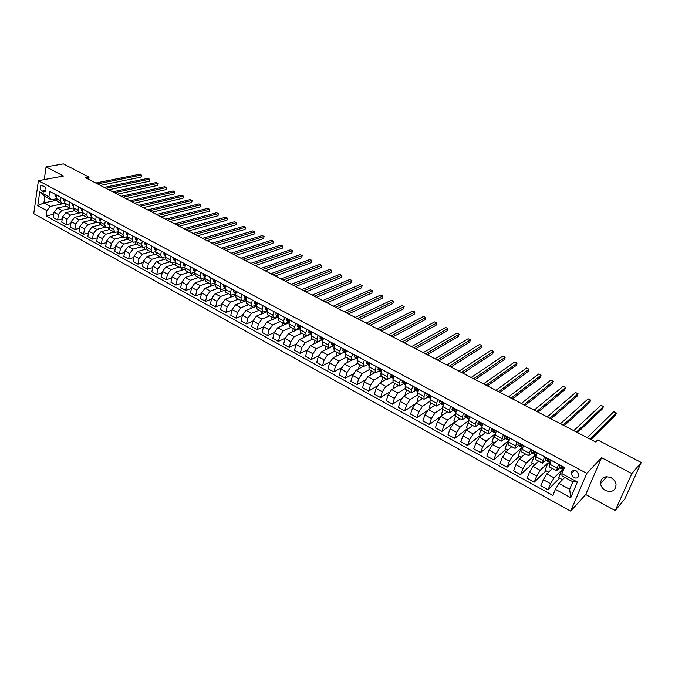 <?xml version="1.0" encoding="UTF-8"?>
<svg xmlns="http://www.w3.org/2000/svg" width="675" height="675" viewBox="0 0 675 675"><rect width="100%" height="100%" fill="white"/><g stroke="black" fill="none" stroke-linecap="round" stroke-linejoin="round"><path stroke-width="1.01" d="M611.086 477.723C604.547 475.529 601.028 477.503 600.548 483.638C601.012 486.582 602.648 488.869 605.475 490.497C612.115 492.75 615.634 490.725 616.039 484.422C615.516 481.537 613.862 479.301 611.086 477.723M576.383 470.973C573.117 469.859 571.345 470.855 571.067 473.968L573.598 477.588C576.889 478.718 578.669 477.706 578.922 474.542L576.383 470.973M615.22 510.578L631.842 473.546L601.568 457.701L585.697 494.539L615.22 510.578L624.839 498.859L641.25 462.476L597.67 439.957L595.662 441.982L85.641 177.761L89.007 177.112L63.374 163.865L46.069 166.877L44.246 179.584M585.697 494.539L570.662 511.135L33.75 213.663L38.408 180.672L586.794 473.352L570.662 511.135M41.96 191.118L45.073 191.903C46.491 190.021 46.221 188.165 44.255 186.334L41.167 185.541C39.732 187.414 39.994 189.27 41.96 191.118L45.959 190.333M46.896 210.6L37.775 205.597L39.732 191.86L48.921 196.813L51.3 199.8L44.845 196.315L43.892 202.905L50.321 206.407L46.896 210.6L46.111 215.966L552.867 495.425L555.39 489.333L558.892 483.435L569.658 489.299L572.83 481.781L562.005 475.926L561.895 473.664L577.387 482.026L570.729 497.737L555.39 489.333M561.895 473.664L564.477 467.446L49.714 191.354L48.921 196.813M631.842 473.546L641.25 462.476M601.568 457.701L586.794 473.352M38.408 180.672L63.492 175.998L46.069 166.877M88.653 179.322L89.007 177.112M56.27 200.306L43.892 202.905L37.775 205.597M51.3 199.8L56.033 198.821M558.562 464.273L556.478 470.737L559.828 467.716M544.497 456.722L542.498 463.193L545.915 460.257M530.592 449.272L528.694 455.743L532.178 452.891M516.864 441.906L515.05 448.377L518.602 445.61M503.305 434.632L501.576 441.104L505.195 438.413M489.915 427.452L488.506 431.224L488.261 433.924L491.948 431.3M476.677 420.348L475.31 424.111L475.107 426.819L478.862 424.28M463.598 413.336L462.257 417.091L462.105 419.808L465.927 417.336M450.681 406.409L449.364 410.147L449.263 412.872L453.144 410.468M437.906 399.558L436.632 403.287L436.573 406.029L440.505 403.684M425.292 392.791L424.043 396.512L424.027 399.254L428.026 396.976M412.813 386.1L411.598 389.812L411.623 392.563L415.682 390.352M400.486 379.485L399.296 383.189L399.372 385.948L403.481 383.797M388.302 372.954L387.138 376.642L387.256 379.409L391.416 377.317L393.39 378.405L389.964 376.059L390.302 374.026M376.262 366.491L375.123 370.17L375.275 372.946L379.493 370.913L381.299 371.908M364.348 360.104L363.243 363.774L363.437 366.559L367.706 364.576L369.343 365.479L366.128 363.251L366.407 361.209M352.578 353.793L351.498 357.455L351.726 360.239L356.054 358.315M340.942 347.549L339.879 351.202L340.149 353.987L344.52 352.122M329.434 341.373L328.396 345.018L328.7 347.811L333.129 345.997M318.052 335.273L317.039 338.901L317.385 341.702L321.857 339.938M306.796 329.24L305.809 332.859L306.188 335.661L310.702 333.939M295.667 323.266L294.705 326.877L295.118 329.687L299.675 328.016M284.656 317.36L283.719 320.962L284.167 323.772L288.773 322.152M273.763 311.521L272.852 315.107L273.333 317.925L277.982 316.356M262.997 305.741L262.102 309.327L262.617 312.145L267.308 310.618M252.34 300.029L251.471 303.598L252.02 306.425L256.753 304.94M241.802 294.376L240.95 297.937L241.532 300.763L246.308 299.329M231.373 288.782L230.546 292.334L231.154 295.161L235.811 293.827M221.062 283.255L220.253 286.791L220.885 289.626L225.425 288.385M210.853 277.779L210.068 281.306L210.727 284.141L215.156 282.994M200.753 272.363L199.986 275.881L200.678 278.716L204.989 277.653M190.755 266.996L190.012 270.506L190.73 273.35L194.94 272.363M180.866 261.698L180.141 265.191L180.883 268.034L184.992 267.123M171.079 256.449L170.37 259.934L171.146 262.777L175.154 261.934M161.393 251.252L160.701 254.728L161.502 257.572L165.409 256.795M151.807 246.105L151.132 249.573L151.951 252.425L155.773 251.707M142.315 241.017L141.657 244.477L142.509 247.32L146.239 246.67M132.916 235.98L132.283 239.422L133.152 242.274L136.797 241.675M123.618 230.993L122.993 234.427L123.896 237.279L127.457 236.731M114.412 226.049L113.805 229.483L114.733 232.327L118.209 231.837M105.3 221.164L104.709 224.581L105.654 227.433L109.055 226.986M96.272 216.321L95.698 219.729L96.668 222.581L99.993 222.176M87.337 211.528L86.78 214.928L87.775 217.78L91.024 217.418M78.494 206.786L77.954 210.178L78.958 213.03L82.147 212.701M69.736 202.087L69.204 205.47L70.234 208.322L73.356 208.027M61.062 197.438L60.548 200.804L61.602 203.656L64.648 203.403M62.319 203.833L50.321 206.407M66.099 206.086L57.426 207.976L54.017 212.161L53.215 217.527L57.637 219.966L62.252 218.903M70.622 208.448L61.864 210.389L58.455 214.591L57.637 219.966M74.63 210.684L65.99 212.625L62.572 216.844L61.746 222.218L66.209 224.682L70.892 223.568M79.118 213.089L70.47 215.063L67.053 219.291L66.209 224.682M83.236 215.333L74.63 217.325L71.213 221.569L70.36 226.96L74.874 229.441L79.616 228.285M87.742 217.763L79.161 219.788L75.735 224.041L74.874 229.441M91.927 220.025L83.354 222.067L79.928 226.336L79.059 231.744L83.616 234.25L88.425 233.044M96.474 222.48L87.927 224.556L84.502 228.833L83.616 234.25M100.727 224.75L92.171 226.859L88.737 231.154L87.843 236.579L92.441 239.11L97.327 237.845M105.3 227.239L96.787 229.365L93.353 233.677L92.441 239.11M109.637 229.525L101.073 231.694L97.639 236.014L96.711 241.456L101.36 244.012L106.312 242.688M114.202 232.048L105.73 234.225L102.296 238.562L101.36 244.012M118.648 234.335L110.059 236.579L106.625 240.933L105.671 246.383L110.363 248.965L115.391 247.59M123.196 236.9L114.767 239.136L111.324 243.506L110.363 248.965M127.769 239.186L119.137 241.507L115.695 245.894L114.716 251.362L119.458 253.969L124.563 252.526M132.283 241.802L123.888 244.097L120.445 248.493L119.458 253.969M137 244.08L128.301 246.493L124.858 250.906L123.854 256.39L128.638 259.023L133.827 257.512M141.455 246.755L133.11 249.1L129.659 253.53L128.638 259.023M146.34 249.024L137.565 251.522L134.114 255.968L133.085 261.47L137.919 264.127L143.184 262.55M150.719 251.758L142.417 254.163L138.966 258.618L137.919 264.127M155.782 254.003L146.922 256.61L143.471 261.082L142.408 266.591L147.293 269.283L152.643 267.629M160.076 256.804L151.824 259.276L148.365 263.756L147.293 269.283M165.333 259.023L156.372 261.74L152.913 266.245L151.824 271.772L156.76 274.489L162.194 272.767M169.535 261.908L161.325 264.431L157.866 268.954L156.76 274.489M175.002 264.094L165.915 266.929L162.456 271.46L161.342 277.012L166.328 279.754L171.847 277.948M179.078 267.064L170.918 269.654L167.459 274.193L166.328 279.754M184.781 269.207L175.559 272.168L172.1 276.733L170.952 282.293L175.989 285.069L181.6 283.171M188.73 272.27L180.613 274.919L177.154 279.501L175.989 285.069M194.67 274.362L185.304 277.467L181.837 282.066L180.664 287.643L185.752 290.436L191.464 288.453M198.475 277.526L190.409 280.243L186.941 284.85L185.752 290.436M204.449 277.838L204.896 278.075M204.685 279.56L195.151 282.817L191.683 287.44L190.477 293.034L195.615 295.869L201.428 293.785M208.313 282.842L200.315 285.618L196.838 290.267L195.615 295.869M214.473 283.23L215.03 283.525M214.81 284.799L205.099 288.225L201.623 292.882L200.391 298.493L205.58 301.345L211.494 299.168M218.261 288.208L210.313 291.06L206.837 295.734L205.58 301.345M224.606 288.681L225.273 289.043M225.07 290.081L215.148 293.684L211.68 298.375L210.406 304.003L215.654 306.889L221.678 304.602M228.319 293.633L220.421 296.553L216.945 301.261L215.654 306.889M234.841 294.19L235.626 294.612M235.448 295.405L225.307 299.211L221.83 303.927L220.531 309.572L225.838 312.491L231.964 310.087M238.477 299.118L230.639 302.096L227.154 306.838L225.838 312.491M245.185 299.759L246.088 300.24M245.962 300.772L235.575 304.788L232.099 309.547L230.757 315.2L236.123 318.153L242.367 315.63M248.738 304.653L240.958 307.707L237.473 312.483L236.123 318.153M255.639 305.378L256.66 305.935M256.601 306.18L245.953 310.424L242.468 315.217L241.102 320.887L246.518 323.865L252.889 321.216M259.107 310.255L251.395 313.377L247.911 318.187L246.518 323.865M266.203 311.074L267.292 311.656L256.441 316.119L252.956 320.946L251.547 326.632L257.032 329.653L263.52 326.86M269.595 315.908L261.934 319.106L258.449 323.958L257.032 329.653M276.885 316.82L277.805 317.309L267.038 321.882L263.554 326.742L262.111 332.446L267.646 335.492L274.278 332.564M280.184 321.629L272.599 324.903L269.106 329.78L267.646 335.492M287.685 322.633L288.427 323.03L277.754 327.704L274.261 332.606L272.793 338.318L278.387 341.398L285.154 338.31M290.891 327.409L283.373 330.758L279.88 335.677L278.387 341.398M298.603 328.506L299.16 328.809L288.588 333.593L285.095 338.521L283.584 344.258L289.238 347.372L296.156 344.115M301.717 333.248L294.266 336.673L290.773 341.626L289.238 347.372M309.631 334.446L299.531 339.542L296.038 344.512L294.494 350.257L300.215 353.405L307.302 349.962M312.66 339.154L305.277 342.664L301.784 347.65L300.215 353.405M320.794 340.445L310.601 345.558L307.108 350.561L305.522 356.332L311.31 359.513L318.575 355.86M323.722 345.119L316.406 348.713L312.913 353.734L311.31 359.513M332.075 346.52L321.798 351.641L318.305 356.687L316.676 362.467L322.523 365.681L329.999 361.808M334.91 351.16L327.67 354.831L324.169 359.893L322.523 365.681M340.377 354.054L333.113 357.792L329.619 362.872L327.957 368.668L333.872 371.925L341.558 367.799M346.216 357.261L339.052 361.015L335.551 366.12L333.872 371.925M346.511 350.536L345.44 354.189L345.693 356.982L351.658 360.197L344.562 364.011L341.061 369.132L339.356 374.946L345.338 378.228L353.278 373.84M357.649 363.428L350.561 367.267L347.06 372.414L345.338 378.228M363.175 366.415L356.13 370.297L352.637 375.46L350.89 381.282L356.94 384.615L365.15 379.915M369.208 369.672L362.205 373.596L358.703 378.776L356.94 384.615M374.802 372.693L367.841 376.658L364.34 381.856L362.551 387.703L368.668 391.07L377.19 386.024M380.902 375.975L373.975 379.991L370.474 385.214L368.668 391.07M386.556 379.029L379.679 383.088L376.177 388.327L374.347 394.192L380.531 397.592L389.407 392.158M392.799 382.312L385.881 386.463L382.387 391.728L380.531 397.592M398.444 385.45L391.652 389.593L388.15 394.875L386.277 400.756L392.538 404.198L401.827 398.301M404.899 388.673L397.929 393.01L394.428 398.309L392.538 404.198M410.459 391.939L403.76 396.174L400.258 401.498L398.343 407.388L404.671 410.873L414.467 404.443M417.192 395.061L410.113 399.634L406.612 404.975L404.671 410.873M422.626 398.495L416.011 402.832L412.509 408.198L410.552 414.104L416.956 417.631L427.41 410.51M429.68 401.482L422.44 406.325L418.939 411.716L416.956 417.631M434.919 405.135L428.406 409.573L424.904 414.982L422.896 420.896L429.376 424.465L442.96 414.872M442.37 407.928L434.911 413.1L431.409 418.534L429.376 424.465M447.365 411.851L440.944 416.382L437.442 421.833L435.392 427.773L441.948 431.376L455.33 421.58M455.262 414.391L447.525 419.96L444.023 425.436L441.948 431.376M459.953 418.643L453.634 423.276L450.132 428.777L448.031 434.725L454.663 438.37L467.834 428.363M468.366 420.863L460.291 426.895L456.789 432.413L454.663 438.37M472.686 425.52L466.467 430.253L462.974 435.797L460.822 441.762L467.53 445.449L480.49 435.223M481.697 427.317L473.209 433.915L469.707 439.476L467.53 445.449M485.578 432.472L479.461 437.316L475.968 442.901L473.766 448.883L480.558 452.621L493.29 442.167M494.556 442.851L492.058 441.492L494.826 434.109L486.278 441.02L482.785 446.631L480.558 452.621M498.614 439.509L492.607 444.462L489.113 450.09L486.861 456.089L493.737 459.869L506.242 449.187M507.828 450.048L505.069 448.546L507.904 441.146L499.508 448.208L496.015 453.862L493.737 459.869M507.904 441.146L508.511 441.475M511.81 446.631L505.913 451.685L502.419 457.363L500.116 463.379L507.077 467.21L519.345 456.292M521.26 457.329L518.231 455.684L521.134 448.259L512.899 455.482L509.406 461.185L507.077 467.21M521.134 448.259L522.121 448.799M525.158 453.836L519.379 459.008L515.894 464.729L513.532 470.762L520.577 474.635L532.609 463.48M534.853 464.695L531.554 462.915L534.516 455.465L526.449 462.847L522.956 468.593L520.577 474.635M534.516 455.465L535.899 456.216M538.675 461.135L533.014 466.417L529.529 472.188L527.116 478.229L534.246 482.153L546.024 470.762M548.615 472.163L545.037 470.222L548.066 462.763L540.169 470.306L536.684 476.103L534.246 482.153M548.066 462.763L549.847 463.717M552.352 468.509L546.809 473.917L543.324 479.739L540.861 485.789L548.075 489.763L559.609 478.119M562.545 479.714L558.689 477.622L561.786 470.138L554.057 477.849L550.572 483.697L548.075 489.763M561.786 470.138L563.068 470.829M564.781 477.428L558.892 483.435M572.535 470.888L573.548 471.428M56.582 195.033L56.076 198.399L57.139 201.251L61.492 203.597M46.111 215.966L53.696 214.27M65.138 206.297L65.256 205.529M65.213 199.665L64.69 203.04L65.737 205.892L70.133 208.263M73.583 210.921L73.735 209.959M82.114 215.595L82.325 214.321M73.929 204.339L73.398 207.723L74.41 210.575L78.857 212.971M90.728 220.312L91.024 218.497M82.73 209.056L82.181 212.456L83.177 215.3L87.674 217.73M99.419 225.07L99.908 222.202M91.614 213.823L91.049 217.232L92.028 220.084L96.567 222.531M108.194 229.888L108.683 227.078M100.592 218.641L100.018 222.058L100.972 224.902L105.553 227.382M117.053 234.748L117.543 232.006M109.662 223.501L109.063 226.927L110 229.778L114.632 232.276M126.006 239.667L126.495 236.993M118.817 228.42L118.209 231.846L119.121 234.698L123.803 237.229M135.034 244.628L135.523 242.03M128.073 233.381L127.44 236.824L128.326 239.667L133.059 242.224M144.155 249.64L144.644 247.126M137.413 238.393L136.772 241.844L137.632 244.688L142.417 247.269M153.368 254.711L153.849 252.273M146.855 243.456L146.188 246.915L147.032 249.758L151.858 252.374M162.675 259.833L163.139 257.479M156.398 248.569L155.714 252.045L156.524 254.888L161.409 257.521M172.066 265.013L172.53 262.752M166.033 253.741L165.324 257.217L166.118 260.061L171.053 262.727M181.55 270.245L182.005 268.076M175.762 258.955L175.044 262.448L175.804 265.292L180.799 267.983M191.135 275.535L191.582 273.442M185.6 264.237L184.866 267.739L185.6 270.574L190.645 273.299M200.812 280.884L201.26 278.834M195.539 269.57L194.788 273.08L195.488 275.915L200.593 278.665M210.583 286.284L211.047 284.243M205.588 274.953L204.812 278.48L205.487 281.315L210.642 284.091M220.463 291.752L220.944 289.651M215.738 280.395L214.937 283.93L215.595 286.765L220.801 289.575M230.437 297.287L230.96 295.059M225.998 285.905L225.18 289.44L225.804 292.275L231.069 295.118M240.511 302.881L241.076 300.518M236.368 291.465L235.524 295.017L236.123 297.844L241.448 300.721M250.687 308.534L251.294 306.037M246.847 297.084L245.987 300.645L246.552 303.472L251.935 306.382M260.963 314.263L261.63 311.614M257.445 302.763L256.559 306.34L257.091 309.158L262.533 312.103M271.35 320.051L272.067 317.242M268.152 308.509L267.249 312.095L267.747 314.913L273.257 317.883M281.846 325.915L282.623 322.937M278.977 314.314L278.049 317.908L278.513 320.726L284.091 323.73M292.444 331.847L293.288 328.691M289.921 320.186L288.976 323.789L289.406 326.599L295.043 329.645M303.159 337.846L304.062 334.513M300.991 326.126L300.021 329.738L300.417 332.547L306.113 335.618M313.976 343.929L314.955 340.394M312.179 332.125L311.183 335.753L311.546 338.555L317.309 341.66M324.911 350.089L325.974 346.334M323.494 338.192L322.473 341.828L322.802 344.63L328.632 347.768M335.956 356.324L337.103 352.35M334.935 344.334L333.889 347.979L334.184 350.764L340.082 353.953M347.119 362.644L348.368 358.425M358.425 369.039L359.75 364.567M358.214 356.813L357.117 360.484L357.328 363.26L363.369 366.517M370.102 375.368L371.25 370.777M370.052 363.167L368.93 366.837L369.098 369.613L375.216 372.912M381.907 381.772L381.485 381.544L382.894 377.055M382.025 369.588L380.877 373.275L381.012 376.043L387.188 379.375M393.854 388.252L393.221 387.906L394.656 383.408M394.132 376.085L392.96 379.78L393.052 382.539L399.305 385.914M405.937 394.799L405.084 394.335L406.561 389.829M406.392 382.649L405.186 386.362L405.236 389.112L411.564 392.529M418.163 401.431L417.082 400.849L418.593 396.326M418.787 389.298L417.555 393.019L417.555 395.769L423.968 399.22M430.523 408.13L429.224 407.43L430.768 402.891M431.325 396.031L430.068 399.752L430.026 402.494L436.514 405.996M443.028 414.914L441.501 414.087L443.078 409.539M444.015 402.832L442.724 406.569L442.64 409.303L449.212 412.847M455.684 421.774L453.921 420.82L455.532 416.264M456.857 409.725L455.541 413.471L455.406 416.197L462.054 419.782M468.492 428.718L466.484 427.629L468.155 423.006M469.859 416.694L468.501 420.449L468.323 423.166L475.057 426.794M481.444 435.738L479.199 434.523L481.182 429.131M483.005 423.748L481.621 427.511L481.402 430.22L488.211 433.898M496.319 430.886L494.632 437.358L501.525 441.087M509.794 438.117L508.022 444.589L515.008 448.36M523.437 445.432L521.572 451.904L528.652 455.718M537.249 452.841L535.3 459.312L542.464 463.177M551.222 460.333L549.188 466.805L556.445 470.72M44.845 196.315L39.732 191.86M577.387 482.026L572.83 481.781M570.729 497.737L569.658 489.299M55.097 194.24L55.468 196.298L56.303 196.881M100.364 185.389L141.024 177.103L141.404 175.028L97.462 183.887M141.024 177.103L141.581 175.247L139.767 174.201L95.774 183.009M56.287 195.59L56.362 196.509M63.678 198.838L64.032 200.905L64.927 201.521M108.793 189.751L149.268 181.246L149.664 179.162L105.916 188.266M149.268 181.246L149.833 179.373L148.002 178.335L104.22 187.388M65.138 200.171L64.977 201.192M72.343 203.487L72.681 205.554L73.634 206.213M117.307 194.164L157.587 185.422L157.992 183.338L114.446 192.687M157.587 185.422L158.144 183.541L156.322 182.495L112.733 191.801M72.157 203.749L73.879 204.668M73.845 204.846L73.676 205.909M81.084 208.178L81.413 210.246L82.426 210.946M125.896 198.619L165.982 189.633L166.396 187.549L123.069 197.151M165.982 189.633L166.539 187.751L164.708 186.697L121.34 196.256M82.645 209.571L82.468 210.676M89.918 212.912L90.231 214.979L91.302 215.73M134.561 203.107L174.454 193.894L174.876 191.793L131.76 201.656M174.454 193.894L175.011 191.987L173.171 190.941L130.013 200.753M91.53 214.346L91.032 214.599L91.344 215.477M98.845 217.704L99.141 219.772L100.271 220.565M143.319 207.638L183.001 198.18L183.431 196.079L140.543 206.204M183.001 198.18L183.549 196.273L181.71 195.218L138.78 205.293M98.651 217.966L100.541 218.978M100.508 219.172L99.959 219.392L100.305 220.328M107.857 222.531L108.135 224.598L109.325 225.442M152.153 212.22L191.624 202.517L192.063 200.407L149.403 210.794M191.624 202.517L192.172 200.593L190.333 199.538L147.631 209.874M109.569 224.049L108.979 224.235L109.367 225.214M116.952 227.416L117.214 229.483L118.471 230.378M161.08 216.844L200.332 206.887L200.779 204.77L158.355 215.435M200.332 206.887L200.88 204.955L199.032 203.892L156.558 214.498M118.724 228.977L118.083 229.129L118.513 230.15M126.149 232.343L126.394 234.411L127.71 235.356M170.083 221.51L209.115 211.3L209.571 209.174L167.392 220.118M209.115 211.3L209.655 209.351L207.807 208.297L165.578 219.172M127.963 233.963L127.288 234.065L127.752 235.136L126.394 234.411M135.43 237.322L135.658 239.397L137.042 240.384M179.179 226.218L217.983 215.747L218.447 213.621L176.512 224.843M217.983 215.747L218.523 213.789L216.667 212.735L174.682 223.889M137.303 239.009L136.578 239.051L137.084 240.165L135.658 239.397M144.813 242.359L145.015 244.426L146.467 245.472M188.367 230.977L226.927 220.244L227.407 218.109L185.726 229.61M226.927 220.244L227.407 218.109L225.61 217.207L183.878 228.656M146.728 244.114L145.96 244.097L146.517 245.236M154.28 247.438L154.474 249.505L155.993 250.602M197.64 235.786L235.955 224.775L236.444 222.64L195.033 234.436M235.955 224.775L236.444 222.64L234.63 221.729L193.16 233.466M156.254 249.269L155.444 249.185L156.043 250.366M163.856 252.568L164.025 254.644L165.62 255.791M206.997 240.637L245.067 229.357L245.573 227.213L204.424 239.296M245.067 229.357L245.573 227.213L243.743 226.294L202.542 238.326M165.881 254.492L165.021 254.332L165.662 255.555M173.526 257.757L173.678 259.824L175.34 261.039M216.456 245.531L254.273 233.972L254.787 231.829L213.916 244.215M254.273 233.972L254.787 231.829L252.931 230.901L212.009 243.228M175.593 259.782L174.698 259.529L175.39 260.786M183.296 262.997L183.431 265.064L185.161 266.338M226.007 250.484L263.562 238.638L264.085 236.486L223.493 249.176M263.562 238.638L264.085 236.486L262.212 235.55L221.569 248.181M185.414 265.148L184.477 264.777L185.212 266.085M193.168 268.296L193.286 270.363L195.083 271.688M235.651 255.479L272.936 243.346L273.468 241.186L233.17 254.197M272.936 243.346L273.468 241.186L271.586 240.241L231.23 253.184M195.311 270.624L194.358 270.084L195.143 271.426M203.15 273.645L203.243 275.712L205.116 277.104M245.396 260.525L282.403 248.105L282.943 245.936L242.949 259.259M282.403 248.105L282.943 245.936L281.045 244.983L240.983 258.238M205.318 276.176L204.348 275.442L205.175 276.834M213.224 279.053L213.3 281.121L215.249 282.572M255.234 265.621L291.954 252.897L292.511 250.729L252.821 264.372M292.511 250.729L290.596 249.767L250.838 263.343M215.435 281.745L214.431 280.859L215.308 282.293M223.417 284.512L223.467 286.58L225.492 288.098M265.174 270.768L301.607 257.749L302.172 255.572L262.794 269.536M302.172 255.572L300.232 254.602L260.795 268.498M225.661 287.356L224.632 286.335L225.551 287.82M233.71 290.039L233.744 292.106L235.786 293.65M275.214 275.974L311.344 262.642L311.926 260.457L272.877 274.759M311.926 260.457L309.968 259.478L270.852 273.712M236.005 293.009L234.934 291.87L235.913 293.397M244.122 295.616L244.131 297.683L246.139 299.211M285.356 281.222L321.182 267.578L321.773 265.393L283.053 280.032M321.773 265.393L319.798 264.398L281.011 278.977M246.459 298.713L245.346 297.456L246.375 299.042M254.635 301.261L254.618 303.328L256.601 304.838M295.599 286.538L331.113 272.565L331.72 270.371L293.338 285.365M331.72 270.371L329.721 269.376L291.271 284.293M257.023 304.459L255.876 303.109L256.956 304.746M265.267 306.965L265.233 309.023L267.173 310.517M305.952 291.895L341.145 277.602L341.761 275.4L303.733 290.748M341.761 275.4L339.744 274.396L301.641 289.668M267.713 310.255L266.541 308.694L267.646 310.508M276.016 312.727L275.957 314.786L277.855 316.263M316.415 297.312L351.27 282.69L351.903 280.488L314.229 296.182M351.903 280.488L349.869 279.467L312.12 295.093M278.513 316.111L277.298 314.483L278.454 316.339M286.883 318.558L286.799 320.617L288.664 322.076M326.978 302.788L361.505 287.828L362.146 285.618L324.835 301.683M362.146 285.618L360.087 284.588L322.709 300.577M289.44 322.017L288.166 320.33L289.381 322.237M297.869 324.447L297.759 326.506L299.582 327.949M337.66 308.323L371.832 293.017L372.49 290.798L335.559 307.235M372.49 290.798L370.415 289.761L333.408 306.121M300.493 327.974L300.198 326.911L299.135 326.346L300.434 328.193M308.973 330.404L308.838 332.463L311.555 334.403M348.452 313.917L382.269 298.257L382.936 296.03L346.393 312.846M382.936 296.03L380.843 294.983L344.216 311.723M311.605 333.948L311.327 332.885L310.255 332.311L311.605 334.226M320.203 336.428L320.043 338.479L322.852 340.478M359.362 319.562L392.808 303.548L393.491 301.32L357.345 318.524M393.491 301.32L391.373 300.257L355.143 317.385M322.962 340.082L322.574 338.926L321.502 338.285L321.756 339.407L322.895 340.327M331.56 342.52L331.374 344.571L333.07 345.954M370.381 325.274L403.456 308.897L404.156 306.661L368.415 324.253M404.156 306.661L402.013 305.589L366.188 323.106M334.387 346.241L333.956 345.035L332.868 344.402L333.104 345.499L334.319 346.486M343.043 348.68L342.832 350.73L345.836 352.839M381.518 331.045L414.205 314.297L414.923 312.052L379.595 330.05M414.923 312.052L412.762 310.973L377.35 328.885M345.946 352.477L345.457 351.211L344.351 350.587L344.579 351.667L345.87 352.73M354.662 354.907L354.417 356.957L357.522 359.125M392.782 336.876L425.073 319.756L425.798 317.503L390.901 335.905M425.798 317.503L423.613 316.415L388.631 334.733M357.623 358.771L357.092 357.463L355.97 356.839L356.189 357.91L357.548 359.041M404.165 342.773L436.05 325.266L436.792 323.013L402.334 341.828M436.792 323.013L434.582 321.907L400.039 340.639M369.444 365.15L368.862 363.774L367.723 363.167L367.926 364.213L369.36 365.428M367.723 363.167L368.272 362.872L367.723 363.167M378.278 367.58L377.983 369.622L381.308 371.883L377.983 369.622M415.665 348.739L447.137 330.834L447.896 328.573L413.893 347.819M447.896 328.573L445.669 327.459L411.573 346.613M381.392 371.596L380.767 370.153L379.612 369.554L379.797 370.592M427.3 354.763L458.342 336.462L459.118 334.201L425.571 353.869M459.118 334.201L456.865 333.07L423.225 352.654M393.483 378.127L392.808 376.599L391.635 376.009L391.804 377.047L393.263 378.312M402.452 380.54L402.089 382.573L405.481 384.902M405.717 384.725L404.983 383.122L403.802 382.539L403.945 383.577L405.633 384.986M439.062 360.855L469.665 342.149L470.458 339.879L437.383 359.986M470.458 339.879L468.18 338.74L435.012 358.754M414.745 387.138L414.357 389.171L417.707 391.483M418.087 391.407L417.302 389.72L416.112 389.154L416.239 390.175L418.019 391.601M450.951 367.014L481.106 347.895L481.908 345.617L449.322 366.171M481.908 345.617L479.613 344.461L446.926 364.93M427.191 393.812L426.769 395.837L430.085 398.132M430.599 398.174L429.773 396.394L428.558 395.837L428.667 396.858L430.566 398.267M462.974 373.241L492.666 353.7L493.493 351.422L461.405 372.431M493.493 351.422L491.164 350.249L458.975 371.174M439.779 400.562L439.324 402.587L442.606 404.865M443.264 405.017L442.387 403.144L441.155 402.595L441.239 403.616L443.213 404.975M475.124 379.544L504.352 359.573L505.187 357.277L473.614 378.759M505.187 357.277L502.841 356.105L471.158 377.485M452.512 407.388L452.022 409.413L455.271 411.674M456.072 411.952L455.195 411.117L455.144 409.978L453.904 409.447L453.971 410.451L455.887 411.767M487.417 385.906L516.156 365.496L517.016 363.201L485.966 385.155M517.016 363.201L514.637 362.011L483.486 383.873M465.396 414.307L464.881 416.315L468.087 418.567M469.041 418.964L468.087 418.044L468.053 416.897L466.796 416.365L466.847 417.378L468.703 418.643M499.854 392.352L528.095 371.495L528.964 369.191L498.454 391.627M528.964 369.191L526.567 367.993L495.948 390.327M478.44 421.301L477.883 423.309L481.056 425.537M482.153 426.077L481.132 425.056L481.123 423.892L479.849 423.377L479.874 424.381L481.68 425.596M512.426 398.866L540.152 377.553L541.046 375.241L511.085 398.174M541.046 375.241L538.625 374.026L508.553 396.858M491.645 428.38L491.046 430.38L494.176 432.591M493.29 430.203L493.062 431.468L494.809 432.633M525.142 405.447L552.352 383.678L553.255 381.358L523.867 404.789M553.255 381.358L550.808 380.135L521.303 403.464M495.433 433.266L494.336 432.152L494.353 430.979L493.062 430.473M504.613 435.847L504.368 437.543L507.457 439.737M508.882 440.497L507.701 439.332L507.735 438.151L506.427 437.645L506.41 438.64L508.089 439.746M538.009 412.113L564.68 389.863L565.608 387.551L536.794 411.488M565.608 387.551L563.127 386.302L534.195 410.138M518.518 442.8L517.86 444.791L520.906 446.96M522.121 447.593L521.227 446.597L521.286 445.407L519.961 444.918L519.919 445.897L521.539 446.943M551.019 418.854L577.142 396.124L578.087 393.803L549.872 418.264M578.087 393.803L575.581 392.546L547.239 416.897M532.212 450.141L531.503 452.123L534.507 454.275M536.288 455.237L534.921 453.954L534.997 452.756L533.663 452.267L533.596 453.246L535.157 454.224M564.182 425.672L589.739 402.452L590.701 400.123L563.102 425.115M590.701 400.123L588.17 398.849L560.444 423.74M546.067 457.574L545.324 459.548L548.286 461.683M550.252 462.738L548.775 461.405L548.885 460.19L547.526 459.717L547.442 460.688L548.935 461.599M577.496 432.574L602.48 408.848L603.458 406.51L576.484 432.051M603.458 406.51L600.902 405.228L573.792 430.658M548.851 460.046L548.438 459.54M560.098 465.092L559.313 467.066L562.224 469.184M563.49 469.817L562.815 468.948L562.942 467.724L561.575 467.26L561.457 468.222L562.292 469.218L562.891 469.049M590.971 439.552L615.355 415.319L616.359 412.973L590.026 439.062M616.359 412.973L613.769 411.674L587.309 437.653M562.933 467.699L562.435 467.049M61.864 210.389L57.426 207.976M70.47 215.063L65.99 212.625M79.161 219.788L74.63 217.325M87.927 224.556L83.354 222.067M96.787 229.365L92.171 226.859M105.73 234.225L101.073 231.694M114.767 239.136L110.059 236.579M123.888 244.097L119.137 241.507M133.11 249.1L128.301 246.493M142.417 254.163L137.565 251.522M151.824 259.276L146.922 256.61M161.325 264.431L156.372 261.74M170.918 269.654L165.915 266.929M180.613 274.919L175.559 272.168M190.409 280.243L185.304 277.467M200.315 285.618L195.151 282.817M210.313 291.06L205.099 288.225M220.421 296.553L215.148 293.684M230.639 302.096L225.307 299.211M240.958 307.707L235.575 304.788M251.395 313.377L245.953 310.424M261.934 319.106L256.441 316.119M272.599 324.903L267.038 321.882M283.373 330.758L277.754 327.704M294.266 336.673L288.588 333.593M305.277 342.664L299.531 339.542M316.406 348.713L310.601 345.558M327.67 354.831L321.798 351.641M339.052 361.015L333.113 357.792M350.561 367.267L344.562 364.011M362.205 373.596L356.13 370.297M373.975 379.991L367.841 376.658M385.881 386.463L379.679 383.088M397.929 393.01L391.652 389.593M410.113 399.634L403.76 396.174M422.44 406.325L416.011 402.832M434.911 413.1L428.406 409.573M447.525 419.96L440.944 416.382M460.291 426.895L453.634 423.276M473.209 433.915L466.467 430.253M486.278 441.02L479.461 437.316M499.508 448.208L492.607 444.462M512.899 455.482L505.913 451.685M526.449 462.847L519.379 459.008M540.169 470.306L533.014 466.417M554.057 477.849L546.809 473.917M58.455 214.591L54.017 212.161M60.548 200.804L56.076 198.399M69.204 205.47L64.69 203.04M67.053 219.291L62.572 216.844M77.954 210.178L73.398 207.723M75.735 224.041L71.213 221.569M86.78 214.928L82.181 212.456M84.502 228.833L79.928 226.336M95.698 219.729L91.049 217.232M93.353 233.677L88.737 231.154M104.709 224.581L100.018 222.058M102.296 238.562L97.639 236.014M113.805 229.483L109.063 226.927M111.324 243.506L106.625 240.933M122.993 234.427L118.209 231.846M120.445 248.493L115.695 245.894M132.283 239.422L127.44 236.824M129.659 253.53L124.858 250.906M141.657 244.477L136.772 241.844M138.966 258.618L134.114 255.968M151.132 249.573L146.188 246.915M148.365 263.756L143.471 261.082M160.701 254.728L155.714 252.045M157.866 268.954L152.913 266.245M170.37 259.934L165.324 257.217M167.459 274.193L162.456 271.46M180.141 265.191L175.044 262.448M177.154 279.501L172.1 276.733M190.012 270.506L184.866 267.739M186.941 284.85L181.837 282.066M199.986 275.881L194.788 273.08M196.838 290.267L191.683 287.44M210.068 281.306L204.812 278.48M206.837 295.734L201.623 292.882M220.253 286.791L214.937 283.93M216.945 301.261L211.68 298.375M230.546 292.334L225.18 289.44M227.154 306.838L221.83 303.927M240.95 297.937L235.524 295.017M237.473 312.483L232.099 309.547M251.471 303.598L245.987 300.645M247.911 318.187L242.468 315.217M262.102 309.327L256.559 306.34M258.449 323.958L252.956 320.946M272.852 315.107L267.249 312.095M269.106 329.78L263.554 326.742M283.719 320.962L278.049 317.908M279.88 335.677L274.261 332.606M294.705 326.877L288.976 323.789M290.773 341.626L285.095 338.521M305.809 332.859L300.021 329.738M301.784 347.65L296.038 344.512M317.039 338.901L311.183 335.753M312.913 353.734L307.108 350.561M328.396 345.018L322.473 341.828M324.169 359.893L318.305 356.687M339.879 351.202L333.889 347.979M335.551 366.12L329.619 362.872M351.498 357.455L345.44 354.189M347.06 372.414L341.061 369.132M363.243 363.774L357.117 360.484M358.703 378.776L352.637 375.46M375.123 370.17L368.93 366.837M370.474 385.214L364.34 381.856M387.138 376.642L380.877 373.275M382.387 391.728L376.177 388.327M399.296 383.189L392.96 379.78M394.428 398.309L388.15 394.875M411.598 389.812L405.186 386.362M406.612 404.975L400.258 401.498M424.043 396.512L417.555 393.019M418.939 411.716L412.509 408.198M436.632 403.287L430.068 399.752M431.409 418.534L424.904 414.982M449.364 410.147L442.724 406.569M444.023 425.436L437.442 421.833M462.257 417.091L455.541 413.471M456.789 432.413L450.132 428.777M475.31 424.111L468.501 420.449M469.707 439.476L462.974 435.797M488.506 431.224L481.621 427.511M482.785 446.631L475.968 442.901M501.871 438.421L494.902 434.666M496.015 453.862L489.113 450.09M515.396 445.702L508.343 441.906M509.406 461.185L502.419 457.363M529.09 453.077L521.952 449.229M522.956 468.593L515.894 464.729M542.953 460.536L535.731 456.646M536.684 476.103L529.529 472.188M556.993 468.096L549.669 464.155M550.572 483.697L543.324 479.739M45.47 191.523L43.453 191.928M56.531 195.362L54.92 194.501M56.32 196.762L55.468 196.298M65.163 199.994L63.501 199.1M64.943 201.395L64.032 200.905M73.651 206.069L72.681 205.554M82.679 209.393L80.907 208.44M82.451 210.794L81.413 210.246M82.62 209.756L82.198 209.857M91.564 214.161L89.733 213.182M91.328 215.57L90.231 214.979M91.505 214.49L91.032 214.599M100.297 220.387L99.141 219.772M100.491 219.265L99.959 219.392M109.603 223.838L107.662 222.801M109.358 225.256L108.135 224.598M109.561 224.092L108.979 224.235M118.758 228.757L116.758 227.677M118.505 230.175L117.214 229.483M118.707 228.968L118.083 229.129M128.014 233.719L125.947 232.613M127.912 233.904L127.288 234.065M137.354 238.731L135.228 237.592M137.202 238.882L136.578 239.051M146.796 243.793L144.602 242.62M146.45 245.194L145.015 244.426M146.593 243.92L145.96 244.097M156.33 248.906L154.077 247.7M155.925 250.282L154.474 249.505M156.077 249.007L155.444 249.185M165.957 254.078L163.645 252.838M165.493 255.428L164.025 254.644M165.653 254.146L165.021 254.332M175.694 259.301L173.315 258.027M175.154 260.618L173.678 259.824M175.331 259.335L174.698 259.529M185.532 264.583L183.077 263.267M184.925 265.866L183.431 265.064M185.11 264.575L184.477 264.777M195.472 269.916L192.949 268.557M194.788 271.173L193.286 270.363M194.991 269.873L194.358 270.084M205.512 275.299L202.922 273.915M204.761 276.531L203.243 275.712M204.972 275.231L204.348 275.442M215.662 280.749L213.005 279.315M214.836 281.948L213.3 281.121M215.063 280.64L214.431 280.859M225.914 286.251L223.189 284.782M225.02 287.415L223.467 286.58M225.256 286.107L224.632 286.335M236.284 291.811L233.474 290.309M235.313 292.95L233.744 292.106M235.558 291.634L234.934 291.87M246.763 297.43L243.878 295.886M245.717 298.536L244.131 297.683M245.97 297.219L245.346 297.456M257.352 303.117L254.399 301.531M256.23 304.189L254.618 303.328M256.492 302.864L255.876 303.109M268.059 308.863L265.022 307.235M266.853 309.901L265.233 309.023M267.131 308.576L266.515 308.829M278.885 314.668L275.771 312.998M277.594 315.672L275.957 314.786M277.881 314.348L277.273 314.601M289.828 320.541L286.63 318.828M288.453 321.511L286.799 320.617M288.748 320.178L288.149 320.439M300.898 326.481L297.608 324.717M299.438 327.409L297.759 326.506M299.734 326.076L299.135 326.346M312.086 332.48L308.711 330.674M311.563 334.387L310.618 333.88M310.534 333.374L308.838 332.463M310.846 332.032L310.255 332.311M323.392 338.555L319.942 336.698M322.861 340.462L321.781 339.879M321.756 339.407L320.043 338.479M322.076 338.065L321.494 338.344M334.834 344.689L331.29 342.79M333.104 345.499L331.374 344.571M333.433 344.166L332.859 344.444M346.402 350.899L342.773 348.95M345.845 352.814L344.486 352.088M344.579 351.667L342.832 350.73M344.917 350.325L344.351 350.62M358.104 357.176L354.375 355.177M357.531 359.1L356.02 358.29M356.189 357.91L354.417 356.957M355.97 356.839L356.51 356.56L355.97 356.856M369.942 363.521L366.12 361.471M367.926 364.213L366.128 363.251M369.478 365.048L369.056 364.821M381.907 369.951L377.992 367.85M381.434 371.478L380.945 371.208M380.152 369.25L379.612 369.554M394.023 376.448L390.007 374.288M391.804 377.047L389.964 376.059M393.533 377.975L392.96 377.671M392.158 375.705L391.635 376.009M406.266 383.02L402.157 380.81M405.354 384.817L403.515 383.822M403.945 383.577L402.089 382.573M405.768 384.556L405.118 384.202M404.308 382.236L403.802 382.539M418.66 389.669L414.45 387.408M417.597 391.39L415.724 390.386M416.239 390.175L414.357 389.171M418.154 391.205L417.42 390.817M416.602 388.842L416.112 389.154M431.207 396.394L426.878 394.073M429.975 398.048L428.085 397.035M428.667 396.858L426.769 395.837M430.675 397.938L429.865 397.499M429.038 395.525L428.558 395.837M443.888 403.203L439.467 400.832M442.496 404.781L440.581 403.751M441.239 403.616L439.324 402.587M443.357 404.755L442.454 404.266M441.61 402.283L441.155 402.595M456.73 410.096L452.191 407.658M455.169 411.59L453.229 410.552M453.971 410.451L452.022 409.413M456.182 411.64L455.195 411.117M454.343 409.126L453.904 409.447M469.724 417.066L465.075 414.568M467.986 418.483L466.028 417.437M466.847 417.378L464.881 416.315M469.159 418.618L468.087 418.044M467.218 416.053L466.796 416.365M482.87 424.119L478.111 421.563M480.963 425.461L478.98 424.398M479.874 424.381L477.883 423.309M482.296 425.68L481.132 425.056M496.184 431.257L491.307 428.642M494.092 432.523L492.083 431.443M493.062 431.468L491.046 430.38M495.593 432.827L494.336 432.152M509.65 438.488L504.664 435.805M507.372 439.661L505.347 438.573M506.41 438.64L504.368 437.543M509.051 440.058L507.701 439.332M523.294 445.804L518.181 443.062M520.822 446.892L518.771 445.787M519.919 445.897L517.86 444.791M522.678 447.382L521.227 446.597M537.097 453.212L531.858 450.402M534.44 454.208L532.356 453.094M536.296 455.212L535.748 454.916M533.596 453.246L531.503 452.123M536.465 454.79L534.921 453.954M551.07 460.713L545.712 457.836M548.218 461.616L546.109 460.485M550.26 462.721L549.543 462.333M547.442 460.688L545.324 459.548M550.429 462.291L548.775 461.405M564.317 467.817L559.735 465.362M562.165 469.117L560.031 467.969M561.457 468.222L559.313 467.066M563.659 469.403L562.815 468.948M606.808 476.643L600.548 483.638M574.518 470.433L571.067 473.968M42.23 185.338L41.167 185.541M256.34 302.797L255.909 302.965M266.988 308.509L266.541 308.694M277.754 314.288L277.298 314.483M288.638 320.127L288.166 320.33M299.641 326.033L299.16 326.253M310.762 332.007L310.264 332.235M322.009 338.04L321.502 338.285M333.382 344.14L332.868 344.402M344.883 350.317L344.351 350.587"/></g></svg>
